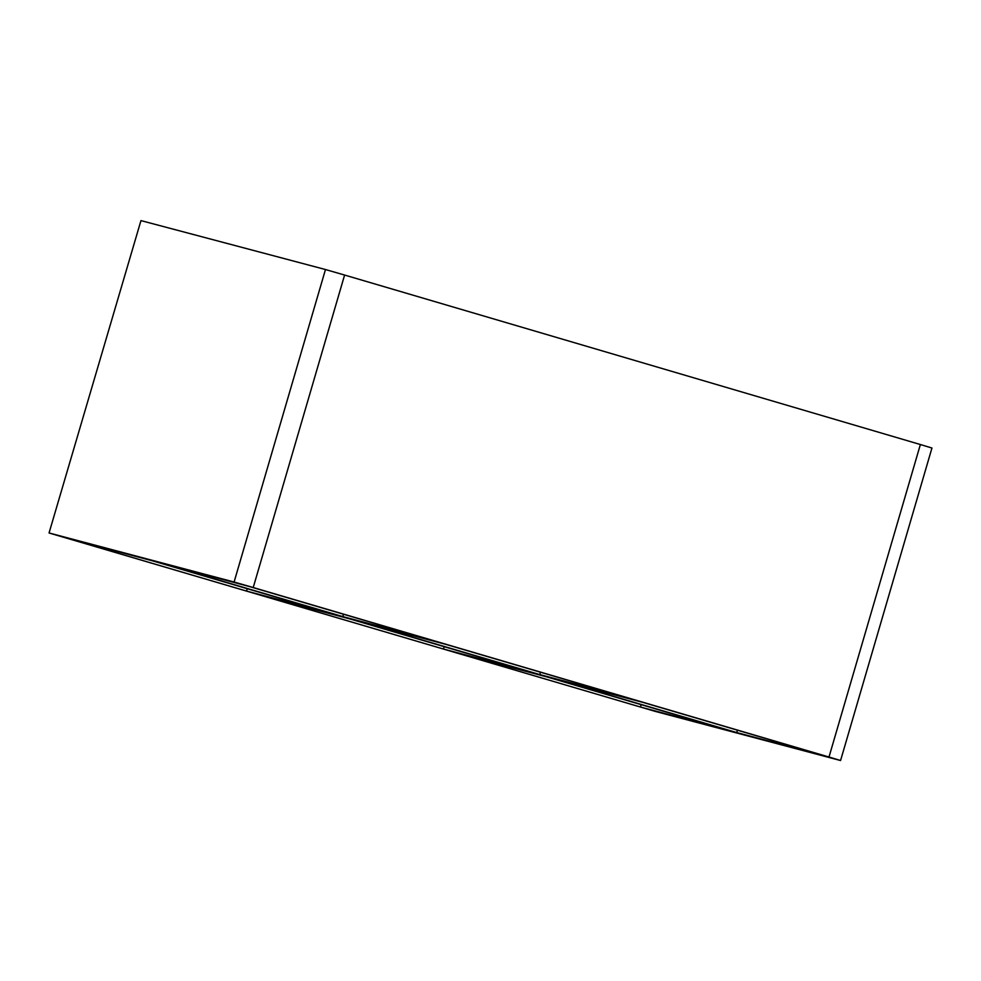 <?xml version="1.0" encoding="UTF-8"?>
<svg xmlns="http://www.w3.org/2000/svg" width="981" height="981" viewBox="0 0 981 981"><rect width="100%" height="100%" fill="white"/><g stroke="black" fill="none" stroke-linecap="round" stroke-linejoin="round"><path stroke-width="1.47" d="M349.837 618.913L261.633 595.516L443.486 649.054L531.69 672.439L349.837 618.913M446.134 644.443L357.93 621.059L539.783 674.585L627.987 697.969L446.134 644.443M246.538 591.077L64.672 537.539L152.877 560.936L334.742 614.462L246.538 591.077L247.224 588.71M342.835 616.608L431.039 640.004L249.174 586.466L160.97 563.082L342.835 616.608L343.522 614.241M840.57 760.52L931.95 448.023L920.374 444.528L828.994 757.025L840.57 760.52L655.529 711.47L49.05 532.977L140.957 220.602L49.05 532.977M828.994 757.025L253.221 587.533L344.601 275.048L325.471 269.53L234.091 582.027L253.221 587.533M234.091 582.027L49.577 533.1M554.878 679.024L736.743 732.562L824.947 755.946L643.082 702.421L554.878 679.024M728.65 730.416L640.446 707.031L458.581 653.493L546.785 676.878L728.65 730.416M443.486 649.054L444.185 646.675M540.482 672.218L539.783 674.585M737.43 730.195L736.743 732.562M640.446 707.031L641.133 704.652M140.957 220.602L325.471 269.53M344.601 275.048L920.374 444.528"/></g></svg>
